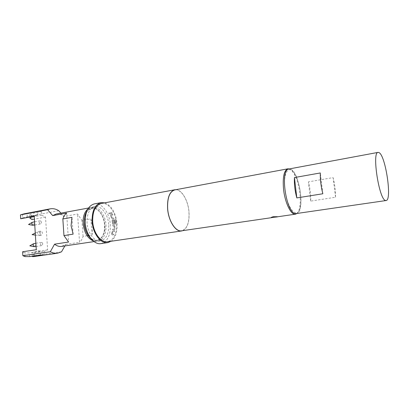 <?xml version="1.0" encoding="UTF-8"?>
<svg xmlns="http://www.w3.org/2000/svg" width="409" height="409" viewBox="0 0 409 409"><rect width="100%" height="100%" fill="white"/><g stroke="black" fill="none" stroke-linecap="round" stroke-linejoin="round"><path stroke-width="0.31" stroke-dasharray="2.04 1.53" d="M108.707 213.017L109.254 213.907L108.707 213.017M108.671 213.063L109.218 213.948L108.671 213.063M113.155 224.495L115.384 224.132L115.926 223.605L115.45 219.582L114.745 219.699L115.215 223.186L113.119 223.472L112.766 220.609L113.62 220.528L113.978 222.987L114.684 222.869L114.321 220.39L113.508 219.699L112.521 219.863L112.025 220.773L112.562 224.158L113.206 224.5L115.435 224.137L116.033 223.217L115.496 219.567L114.791 219.684L115.266 223.186L113.17 223.472L112.818 220.599L113.671 220.517L114.029 222.987L114.73 222.869L114.372 220.379L113.554 219.684L112.572 219.853L112.076 220.763L112.49 223.8L113.206 224.5M277.292 216.698L273.391 217.399L271.418 217.557L271.295 217.281M33.17 225.303L34.019 223.8C33.855 222.711 33.38 222.169 32.592 222.164M41.416 222.486C41.253 221.387 40.777 220.834 40 220.829L39.157 222.338C39.325 223.437 39.801 223.989 40.578 223.994L41.416 222.486M34.433 246.724L35.338 245.165C35.179 244.107 34.719 243.57 33.957 243.559M42.781 244.02C42.623 242.951 42.163 242.409 41.406 242.399L40.517 243.968C40.67 245.037 41.13 245.574 41.887 245.589L42.781 244.02M39.52 233.115L40.624 231.151C41.606 231.167 42.199 231.862 42.408 233.242L41.299 235.206C40.322 235.19 39.729 234.495 39.52 233.115M37.434 233.462L38.144 231.663L38.543 231.504C39.525 231.514 40.118 232.21 40.322 233.585L39.213 235.548L38.789 235.528L37.434 233.462M84.356 223.518C84.372 213.672 87.449 208.575 93.579 208.227C99.014 208.764 104.116 216.55 104.719 224.914C104.868 234.352 101.948 239.495 95.962 240.344C90.517 240.267 84.949 232.343 84.356 223.518M87.869 208.994L90.936 207.583C97.163 206.213 103.983 215.195 104.566 225.062C104.842 234.188 102.163 239.577 96.529 241.228L93.17 240.886M88.293 235.564L92.051 234.981L92.812 226.985L90.864 218.851L81.923 220.39L77.562 214.025L63.809 216.504L60.9 213.12M56.181 213.989C58.83 213.559 61.37 214.398 63.809 216.504M84.218 223.508C83.533 214.561 88.053 207.343 93.564 208.017C99.07 208.564 104.239 216.448 104.847 224.924C106.33 238.381 95.292 246.121 88.262 235.523M91.412 239.107C93.559 240.829 95.721 241.54 97.904 241.238C103.595 239.567 106.299 234.106 106.018 224.853C105.425 214.853 98.523 205.742 92.23 207.128C90.067 207.547 88.252 208.917 86.78 211.243M108.682 224.418C108.073 214.393 101.192 205.252 94.919 206.632C89.489 208.283 86.872 213.702 87.061 222.895C87.638 233.069 94.586 242.046 100.604 240.84C106.274 239.168 108.968 233.692 108.682 224.418M296.367 213.677C305.487 213.176 299.797 171.371 290.37 169.106L288.933 168.983M284.94 189.27C287.036 209.955 298.596 221.136 300.446 205.727C300.998 202.102 301.004 197.915 300.462 193.176C299.577 186.1 297.875 180.103 295.364 175.185C289.613 163.442 282.721 171.586 284.94 189.27M289.306 168.912C291.07 169.525 292.813 171.427 294.521 174.617C297.149 179.761 298.928 186.029 299.853 193.416C300.421 198.37 300.411 202.741 299.828 206.535C299.245 210.108 298.212 212.47 296.74 213.621M114.796 228.999L114.914 226.024L114.239 225.323L112.598 225.589L112.618 226.453L114.213 226.254L114.101 228.999L112.501 229.306L112.414 230.129L114.055 229.873L114.796 228.999L114.914 226.024M114.586 230.691L112.94 230.952L112.158 231.796L111.504 234.459L111.938 235.032L113.59 234.781L113.825 234.06L112.235 234.255L112.843 231.796L114.454 231.494L114.586 230.691L112.94 230.952M104.745 202.833C111.591 205.717 115.681 212.583 117.025 223.437C117.475 231.77 115.512 237.711 111.136 241.254M94.331 203.902C101.636 202.286 109.622 212.915 110.328 224.531C110.67 235.308 107.536 241.668 100.931 243.611M175.982 189.679C181.882 189.75 188.058 200.42 188.978 211.56C189.628 221.632 187.567 227.992 182.797 230.645M101.294 203.477C108.221 201.944 115.824 212.199 116.524 223.401C116.872 233.784 113.917 239.904 107.659 241.76M174.807 189.899C180.916 188.508 187.956 199.643 188.912 211.55C189.541 222.583 187.102 229.004 181.611 230.819M112.582 214.198L110.757 214.582L110.573 215.333L111.493 218.207L112.352 218.881L113.993 218.605L113.774 217.762L112.168 217.977L111.314 215.318L112.889 214.991L112.582 214.198L110.941 214.485M111.862 212.562L109.566 212.966L109.914 213.723L112.209 213.319L111.862 212.562L109.566 212.966M310.692 201.105L308.396 181.857C310.145 188.513 310.912 194.929 310.692 201.105L335.544 197.245L333.1 177.603L308.396 181.857M335.544 197.245C335.625 190.957 334.813 184.413 333.1 177.603M322.844 193.759L320.308 172.961M64.883 245.921L65.706 244.418L61.57 246.412M65.706 244.418L79.566 242.343L77.562 214.025M87.102 235.748L83.068 236.376C82.301 238.897 81.135 240.881 79.566 242.343M34.218 216.243L37.843 214.919L37.618 211.3L24.208 213.815M43.875 255.155L44.32 255.078L44.09 251.433L47.618 249.853L45.517 217.102L41.8 215.231L41.57 211.642L37.618 211.3M40.358 255.078L40.128 251.402L36.283 249.725M20.68 218.764L22.715 217.823L22.5 214.163M25.015 256.601L24.796 252.88L22.623 251.76M45.517 217.102L34.397 219.142M41.8 215.231L34.244 216.637M47.618 249.853L34.085 251.837L32.117 252.915L33.431 252.987L44.09 251.433M29.934 217.041L29.791 214.735L31.871 215.768L32.106 219.561M44.32 255.078L43.426 255.206M61.519 251.811L34.32 255.686L32.342 256.581M32.316 256.223L32.117 252.915M34.32 255.686L34.085 251.837M29.791 214.735L31.023 213.646L41.57 211.642M58.768 210.727L31.871 215.768M83.068 236.376L81.923 220.39M66.601 213.063L68.584 242.036M22.715 217.823L37.843 214.919M40.128 251.402L29.428 252.966L24.796 252.88M29.647 256.601L29.428 252.966M33.615 256.034L33.431 252.987M27.25 216.898L27.035 213.324M31.217 216.801L31.023 213.646M92.051 234.981L90.864 218.851M73.129 234.137L71.964 217.337M109.525 213.007L109.914 213.723M109.873 213.759L112.209 213.319M112.168 213.36L111.821 212.608M110.9 214.52L110.573 215.333M110.532 215.369L111.447 218.227L112.306 218.902L113.947 218.626L113.728 217.782L112.122 217.997L111.274 215.354L112.889 214.991M112.848 215.027L112.541 214.234M114.863 226.013L114.239 225.323M114.188 225.318L112.547 225.579L112.567 226.438L114.162 226.238L114.05 228.974L112.449 229.28L112.363 230.103L114.055 229.873M114.004 229.843L114.745 228.974M112.894 230.916L112.158 231.796M112.107 231.76L111.453 234.413L111.892 234.981L113.544 234.73L113.779 234.014L112.189 234.209L112.792 231.76L114.454 231.494M114.402 231.458L114.54 230.661M34.56 221.811L40 220.829M35.885 243.258L41.406 242.399M40.624 231.151L38.543 231.504M35.256 233.089L38.144 231.663M90.936 207.583L88.477 208.033M94.919 206.632L92.23 207.128M300.446 205.727L299.828 206.535M277.517 216.796L277.118 216.857M273.391 217.399L272.113 217.588M295.364 175.185L294.521 174.617M100.604 240.84L97.904 241.238M96.529 241.228L94.06 241.596M37.423 214.986L26.064 217.113M35.384 235.083L38.789 235.528M41.299 235.206L39.213 235.548M36.084 246.474L41.887 245.589M34.76 225.022L40.578 223.994"/><path stroke-width="0.61" d="M271.418 217.557L273.151 216.959L277.399 216.888L271.418 217.557M271.3 217.363L273.125 216.744L277.292 216.698M34.56 221.811L32.219 222.338L31.744 223.662L32.756 225.267L34.76 225.022M35.885 243.258L33.574 243.723L33.057 245.119L34.019 246.683L36.084 246.474M93.17 240.886C87.557 238.329 84.203 232.568 83.119 223.595C82.817 216.847 84.402 211.98 87.869 208.994M60.9 213.12L58.768 210.727C55.956 208.958 53.104 208.329 50.21 208.846L47.613 209.71L52.695 215.609L56.181 213.989L88.477 208.033M52.695 215.609L66.601 213.063C64.944 214.428 63.692 216.397 62.838 218.958L71.964 217.337L71.069 225.63L73.129 234.137L63.962 235.599L68.584 242.036L54.566 244.168L50.327 251.734L22.853 255.697L25.015 256.601L29.647 256.601L40.358 255.078L43.875 255.155L57.582 253.212C55.174 253.544 52.756 253.048 50.327 251.734M86.78 211.243C84.857 214.469 84.044 218.503 84.336 223.355C85.016 230.267 87.378 235.518 91.412 239.107M296.811 197.925C294.904 190.809 294.112 184.024 294.439 177.562L320.308 172.961C320.129 179.541 320.973 186.473 322.844 193.759L296.811 197.925L294.439 177.562M378.085 152.388L288.933 168.983C279.659 169.188 286.157 213.488 295.528 213.667L386.091 200.533C392.251 200.502 385.651 155.732 379.071 152.618L378.085 152.388C371.74 151.903 379.112 199.75 385.518 200.471L386.091 200.533M296.74 213.621L295.436 214.178C291.08 215.252 284.971 202.823 283.555 189.341C282.537 177.23 283.984 170.384 287.895 168.81L289.306 168.912M111.136 241.254L107.761 242.619C100.859 243.994 92.828 233.498 92.137 221.596C91.897 210.865 94.888 204.546 101.11 202.634L104.745 202.833M107.761 242.619L100.931 243.611C93.968 244.991 85.9 234.587 85.236 222.767C85.021 212.107 88.053 205.824 94.331 203.902L101.11 202.634M182.797 230.645L181.627 230.957C175.752 232.2 168.549 221.203 167.613 208.948C167.097 197.915 169.49 191.519 174.776 189.761L175.982 189.679M181.627 230.957L107.659 241.76C101.043 243.079 93.359 233.028 92.695 221.637C92.465 211.361 95.333 205.308 101.294 203.477L174.776 189.761M272.113 217.588L181.611 230.819C175.773 232.056 168.615 221.131 167.685 208.958C167.179 197.997 169.551 191.647 174.807 189.899L287.895 168.81M88.262 235.523C85.951 232.138 84.602 228.13 84.218 223.508M94.06 241.596L61.57 246.412C59.187 246.739 56.851 245.988 54.566 244.168M87.102 235.748L88.293 235.564M22.853 255.697L22.623 251.76L36.283 249.725L34.218 216.243L20.68 218.764L20.45 214.889L24.208 213.815L50.21 208.846M34.397 219.142L32.106 219.561L30.01 218.345L29.934 217.041M34.244 216.637L31.242 217.194L30.01 218.345M43.426 255.206L33.65 256.591L32.342 256.581L32.316 256.223M64.883 245.921L61.519 251.811L57.582 253.212M47.613 209.71L20.45 214.889M62.838 218.958L63.962 235.599M33.65 256.591L33.615 256.034M31.242 217.194L31.217 216.801M32.756 225.267L28.533 224.505L32.219 222.338M34.019 246.683L29.821 245.819L33.574 243.723M35.384 235.083L32.096 234.654L35.256 233.089M295.436 214.178L277.517 216.796"/></g></svg>
